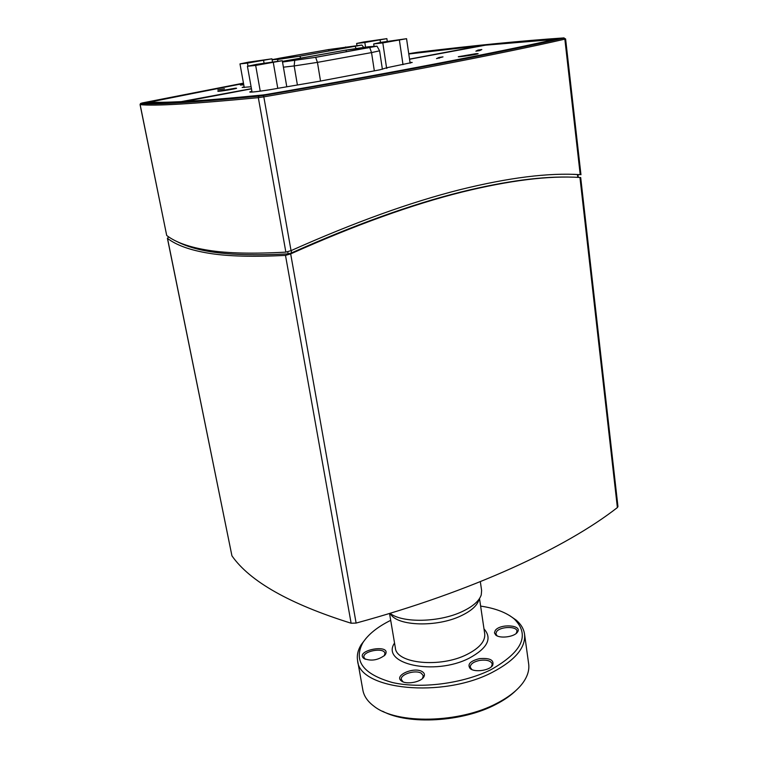 <?xml version="1.0" encoding="UTF-8"?>
<svg xmlns="http://www.w3.org/2000/svg" width="758" height="758" viewBox="0 0 758 758"><rect width="100%" height="100%" fill="white"/><g stroke="black" fill="none" stroke-linecap="round" stroke-linejoin="round"><path stroke-width="1.14" d="M259.132 64.496L271.383 62.44L259.132 64.496M255.673 65.425L247.421 66.268L256.602 64.335L282.298 60.706L255.673 65.425L260.24 91.15M252.044 92.059L247.421 66.268M286.761 86.649L282.298 60.706M277.779 88.345L273.306 62.611M385.017 42.221L396.282 40.345L385.017 42.221M382.809 42.903L373.694 43.926L381.047 42.344L406.553 38.696L382.809 42.903L386.637 68.343M374.054 46.276L373.694 43.926M410.125 63.198L406.553 38.696M403 64.667L399.409 40.259M282.516 61.967L315.025 57.409L375.873 46.304L346.093 50.085L282.421 61.436M282.526 62.033L315.65 57.343L377.001 46.172L368.36 46.759L345.477 50.151L282.412 61.379M477.976 50.094L481.823 49.526L479.757 50.587L475.872 51.165L477.976 50.094L478.08 50.843M439.109 57.437L443.004 56.869L436.504 58.612L439.109 57.437L439.223 58.214M299.268 56.263L360.836 45.177L328.678 49.564L279.598 58.195L272.548 59.674L279.143 59.247L299.268 56.263M272.122 59.873L299.827 56.196L361.879 45.044L328.129 49.63L272.084 59.626M250.699 62.279L261.936 60.394L250.699 62.279M247.459 63.103L239.983 63.899L248.482 62.156L271.942 58.811L247.459 63.103L248.008 66.145M244.247 87.521L239.983 63.899M272.463 61.815L271.942 58.811M264.068 63.151L263.604 60.536M366.995 41.88L377.408 40.155L366.995 41.88M364.825 42.505L356.62 43.452L363.546 42.003L386.864 38.639L364.825 42.505L365.536 47.062M356.933 45.471L356.62 43.452M387.272 41.349L386.864 38.639M380.459 42.467L380.099 40.079M167.395 238.22L231.939 555.832C249.884 581.471 289.613 603.937 351.125 623.228L356.118 623.076C472.234 591.477 566.226 547.541 617.382 507.566L617.96 506.571L580.694 177.533L579.946 177.476C549.076 175.468 509.736 180.338 461.935 192.077C411.897 204.575 354.801 225.173 290.674 253.892L285.491 255.38C253.096 257.047 227.656 256.356 209.17 253.295C190.41 250.273 176.519 245.298 167.509 238.391L168.598 236.847M176.766 241.48C197.506 252.111 230.034 256.905 288.135 253.873L291.593 252.878C354.952 224.652 411.376 204.376 460.855 192.03C505.794 180.954 543.315 176.008 573.418 177.183M475.531 54.368L460.959 56.613M243.659 84.223L240.381 85.057L243.384 84.868M233.843 88.97L220.711 91.102M410.002 62.393L412.219 62.459L386.893 67.718L386.978 68.248M386.893 67.718L380.052 69.774L319.923 81.172L278.84 88.146C266.598 90.496 249.278 92.77 249.761 91.983L251.883 91.187M409.547 59.247L485.471 45.177L554.837 39.416C495.997 52.7 392.113 72.834 265.982 94.542L262.922 94.977C229.987 98.246 203.987 100.397 184.914 101.439L251.466 88.828M476.081 53.666L478.137 53.647C478.724 54.169 457.841 57.39 458.277 56.708L476.081 53.666M251.088 86.744L242.162 87.473L244.114 86.782M235.548 88.184L236.591 88.212C237.178 88.667 217.461 91.87 217.84 91.263L235.548 88.184M224.444 88.762L217.802 89.918L224.444 88.762M251.438 88.677L181.276 101.629C166.599 102.358 155.968 102.501 149.364 102.036L243.526 83.494M408.78 53.989L481.122 45.66L409.528 59.105M150.833 103.789L149.705 103.713M140.059 104.595L140.543 103.505L140.059 104.595L166.703 235.463C175.685 242.389 189.642 247.345 208.592 250.32C227.258 253.333 253.011 253.939 285.861 252.13L291.044 250.633C354.043 222.52 410.296 202.225 459.793 189.737C508.618 177.618 548.754 172.597 580.211 174.653L577.966 174.681M146.938 102.662L243.498 83.342M408.761 53.865L413.527 53.183M416.379 52.795L413.517 53.06M416.36 52.643C470.623 46.105 518.084 41.453 558.75 38.686L558.76 38.838M146.853 102.264L145.773 102.586C160.165 103.941 198.653 101.563 261.235 95.47L264.912 94.94C393.582 72.806 499.351 52.302 558.646 38.866L558.75 38.686M572.498 174.321L577.956 174.586L578.269 177.381M480.629 606.097C495.249 608.248 506.439 612.521 514.199 618.926C530.23 634.91 522.461 651.842 490.909 669.712C462.93 683.65 420.681 689.079 392.265 682.484C363.129 674.108 353.285 660.919 362.731 642.907C368.132 634.427 377.456 626.904 390.702 620.338M479.416 658.645C470.149 661.033 467.08 664.34 470.197 668.575C474.622 672.668 489.63 670.527 492.672 665.363C494.292 660.038 489.876 657.792 479.416 658.645M384.799 655.244L385.434 654.419C391.526 643.381 354.356 650.26 363.783 658.427C370.88 661.393 377.882 660.332 384.799 655.244M422.197 671.626C414.133 666.443 393.62 675.454 401.352 680.892C405.852 684.872 420.794 682.295 423.75 677.036C425.039 674.857 424.527 673.057 422.197 671.626M495.268 630.457L494.443 632.835L495.685 634.977C499.759 638.899 514.635 636.938 517.458 632.106C522.821 624.98 500.176 623.37 495.268 630.457M478.791 600.184C476.905 605.879 471.002 611.081 461.091 615.79C437.167 627.425 397.618 626.241 390.626 614.151M471.893 669.579L470.216 667.248C470.33 664.046 473.513 661.762 479.757 660.389C486.807 659.545 490.976 660.777 492.264 664.093L491.345 666.803M382.629 711.25C408.174 725.16 462.721 722.08 496.016 704.324C504.373 700.013 511.167 695.266 516.397 690.064M497.21 635.915L495.846 633.915L496.566 631.66C500.09 626.449 516.785 625.985 517.003 631.12L516.255 633.404M365.347 659.299L363.906 657.338C362.315 651.084 384.334 647 384.95 653.434L384.268 655.784M403.066 681.859L401.342 679.547C399.959 674.345 415.545 669.485 421.344 673.275L423.324 675.757L422.452 678.514M524.545 634.105L528.658 663.847C529.491 669.93 527.615 676.202 523.02 682.674C517.534 690.225 508.864 697.066 497.03 703.216C459.5 723.388 396.652 724.477 374.035 706.266C367.677 701.538 363.954 696.147 362.864 690.112L357.587 660.55C358.866 689.752 442.577 698.658 492.473 672.261C515.175 660.303 525.872 647.578 524.545 634.105C523.759 628.875 520.973 624.213 516.189 620.11L509.547 615.543M366.114 638.255L361.206 644.66C357.918 650.032 356.715 655.338 357.587 660.55M480.326 581.661L481.624 590.501L481.254 594.878C479.264 600.933 472.945 606.485 462.285 611.526C439.451 622.498 402.128 623.237 390.048 613.298M287.367 60.507L287.519 61.37M346.093 50.085L346.368 51.819M283.416 67.187L294.17 65.937L294.71 60.564M297.344 84.65L294.17 65.937L317.441 62.374L315.65 57.343M320.52 81.059L317.441 62.374L371.534 52.596L369.79 47.688M374.338 70.864L371.534 52.596L379.587 50.805L377.001 46.172M367.289 46.939L367.459 48.057M300.736 58.091L299.827 56.196M356.071 48.408L355.123 46.437M277.4 61.218L278.082 59.427M357.274 45.48L357.35 45.992M345.657 46.949L345.828 48.038M328.678 49.564L328.915 51.023M279.598 58.195L279.768 59.19M579.946 177.476L617.382 507.566M356.118 623.076L290.674 253.892M231.939 555.832L167.509 238.391M285.491 255.38L351.125 623.228M149.516 102.785L149.364 102.036M142.182 102.955L243.46 83.143M408.742 53.695L417.506 52.293C473.295 45.546 522.072 40.752 563.857 37.909L564.075 37.9M166.703 235.463L140.135 104.623C154.187 106.205 193.584 103.884 258.326 97.649L258.923 96.152C194.275 102.444 154.822 104.888 140.543 103.505L142.267 102.936M285.861 252.13L258.326 97.649L263.822 96.863L263.358 95.508L259.065 96.114C194.436 102.415 155.087 104.812 140.997 103.306M563.857 37.909L563.744 38.108C503.918 51.743 395.524 72.787 263.339 95.499L259.065 96.114M563.744 38.108L564.852 39.16L565.601 38.923L563.905 38.108C504.013 51.743 395.591 72.787 263.358 95.508M291.044 250.633L263.822 96.863C396.349 74.057 504.961 52.889 564.852 39.16L580.211 174.653M291.593 252.878L291.176 250.566M287.765 251.798L288.135 253.873M577.444 174.548L577.767 177.353M479.52 598.612L484.722 633.821C485.414 641.211 479.501 648.09 466.985 654.457C440.36 668.111 396.254 663.638 395.373 647.976L389.536 613.449M394.539 643.04C380.222 663.942 434.561 676.117 469.24 658.171C487.584 648.175 492.492 638.407 483.983 628.865M382.392 69.319L379.587 50.805M361.879 45.044L363.641 47.309M461.944 192.077L460.864 192.02M149.468 102.775L149.317 102.017M580.96 174.719L565.601 38.923M491.629 666.424L492.672 665.363M471.504 669.305L470.197 668.575M516.444 633.148L517.458 632.106M496.954 635.706L495.685 634.977M384.448 655.509L385.434 654.419M365.072 659.109L363.783 658.427M422.727 678.126L423.75 677.036M402.678 681.584L401.352 680.892M362.731 642.907L361.206 644.66M514.199 618.926L516.189 620.11"/></g></svg>
